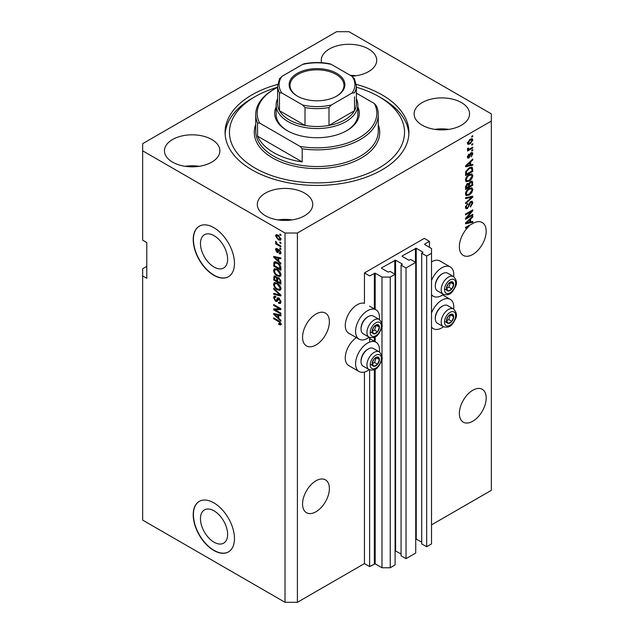 <?xml version="1.0" encoding="UTF-8"?>
<svg xmlns="http://www.w3.org/2000/svg" width="634" height="634" viewBox="0 0 634 634"><rect width="100%" height="100%" fill="white"/><g stroke="black" fill="none" stroke-linecap="round" stroke-linejoin="round"><path stroke-width="0.95" d="M429.448 241.356L424.289 238.376L364.455 272.921L369.614 275.901L375.185 273.159L381.993 277.09L390.243 277.09L395.093 274.292L390.14 271.431L388.182 272.089L381.581 268.277L381.581 267.802L395.608 260.178L402.21 263.99L401.076 265.123L406.029 267.976L415.73 262.381L410.777 259.52L408.819 260.178L402.21 256.366L402.21 255.89L416.245 248.266L422.846 252.078L421.713 253.212L426.666 256.065L431.508 253.267L431.508 248.504L424.701 244.573L424.701 244.098L429.448 241.356L429.448 247.315M424.701 244.098L424.701 244.573M421.713 253.212L421.713 543.869L426.666 546.73L431.508 543.932L431.508 253.267M426.666 546.73L426.666 256.065M415.73 538.837L421.713 542.086M402.21 255.89L402.21 256.366M401.076 265.123L401.076 555.78L406.029 558.641L415.73 553.046L415.73 262.381M406.029 558.641L406.029 267.976M395.093 550.748L401.076 553.997M381.581 267.802L381.581 268.277M146.779 266.375L142.65 268.753L142.65 520.102L285.023 602.3L297.401 602.3L364.455 563.586L369.614 566.566L375.185 563.824L381.993 567.755L390.243 567.755L395.093 564.957L395.093 274.292M390.243 567.755L390.243 277.09M381.993 567.755L381.993 358.654M381.993 356.411L381.993 326.248M381.993 324.006L381.993 277.09M369.614 566.566L369.614 369.844M369.614 342.106L369.614 337.439M364.455 563.586L364.455 372.039M369.194 337.24A16.928 9.772 -60 0 1 367.554 338.318A16.928 9.772 -60 0 1 359.09 339.158L348.771 333.207A16.928 9.772 -60 0 1 346.18 319.639A16.928 9.772 -60 0 1 357.235 304.732A16.928 9.772 -60 0 1 364.455 303.361L364.455 272.921M200.463 518.699A19.202 11.087 -120 0 0 208.848 538.02A19.202 11.087 -120 0 0 223.643 543.164A19.202 11.087 -120 0 0 227.622 534.375A19.202 11.087 -120 0 0 219.237 515.054A19.202 11.087 -120 0 0 204.441 509.91A19.202 11.087 -120 0 0 200.463 518.699M200.463 243.527A19.202 11.087 -120 0 0 208.848 262.848A19.202 11.087 -120 0 0 223.643 267.992A19.202 11.087 -120 0 0 227.622 259.203A19.202 11.087 -120 0 0 219.237 239.882A19.202 11.087 -120 0 0 204.441 234.731A19.202 11.087 -120 0 0 200.463 243.527M193.204 239.573A29.18 16.849 -120 0 0 205.939 268.935A29.18 16.849 -120 0 0 228.422 276.749A29.18 16.849 -120 0 0 234.469 263.395A29.18 16.849 -120 0 0 221.734 234.025A29.18 16.849 -120 0 0 199.25 226.211A29.18 16.849 -120 0 0 193.204 239.573M199.353 226.156A29.18 16.849 -120 0 0 193.41 239.446A29.18 16.849 -120 0 0 206.082 268.745A29.18 16.849 -120 0 0 228.525 276.693M193.204 514.745A29.18 16.849 -120 0 0 205.939 544.107A29.18 16.849 -120 0 0 228.422 551.929A29.18 16.849 -120 0 0 234.469 538.567A29.18 16.849 -120 0 0 221.734 509.205A29.18 16.849 -120 0 0 199.25 501.391A29.18 16.849 -120 0 0 193.204 514.745M199.353 501.328A29.18 16.849 -120 0 0 193.41 514.626A29.18 16.849 -120 0 0 206.082 543.917A29.18 16.849 -120 0 0 228.525 551.865M302.561 504.022A18.965 10.952 120 0 0 306.484 512.708A18.965 10.952 120 0 0 321.097 507.628A18.965 10.952 120 0 0 329.379 488.537A18.965 10.952 120 0 0 325.448 479.851A18.965 10.952 120 0 0 310.834 484.939A18.965 10.952 120 0 0 302.561 504.022M459.365 413.487A18.965 10.952 120 0 0 463.296 422.173A18.965 10.952 120 0 0 477.909 417.093A18.965 10.952 120 0 0 486.191 398.001A18.965 10.952 120 0 0 482.26 389.324A18.965 10.952 120 0 0 467.646 394.403A18.965 10.952 120 0 0 459.365 413.487M302.561 337.248A18.965 10.952 120 0 0 306.484 345.934A18.965 10.952 120 0 0 321.097 340.854A18.965 10.952 120 0 0 329.379 321.763A18.965 10.952 120 0 0 325.448 313.085A18.965 10.952 120 0 0 310.834 318.165A18.965 10.952 120 0 0 302.561 337.248M459.365 246.713A18.965 10.952 120 0 0 463.296 255.399A18.965 10.952 120 0 0 477.909 250.319A18.965 10.952 120 0 0 486.191 231.228A18.965 10.952 120 0 0 482.26 222.55A18.965 10.952 120 0 0 472.124 223.881L465.554 227.329L465.554 228.2L469.263 226.061A18.965 10.952 120 0 0 459.365 246.713M351.799 76.207A27.722 16.001 0 0 0 376.699 60.285A27.722 16.001 0 0 0 368.584 48.976A27.722 16.001 0 0 0 338.374 45.505A27.722 16.001 0 0 0 321.264 60.285A27.722 16.001 0 0 0 321.573 62.695M355.975 75.779A27.722 16.001 0 0 0 350.174 75.272M211.772 139.504A27.722 16.001 0 0 0 181.562 136.033A27.722 16.001 0 0 0 164.452 150.821A27.722 16.001 0 0 0 172.567 162.138A27.722 16.001 0 0 0 202.777 165.609A27.722 16.001 0 0 0 219.895 150.821A27.722 16.001 0 0 0 211.772 139.504M199.171 166.306A27.722 16.001 0 0 0 185.176 166.306M304.621 193.108A27.722 16.001 0 0 0 274.411 189.637A27.722 16.001 0 0 0 257.301 204.425A27.722 16.001 0 0 0 265.416 215.742A27.722 16.001 0 0 0 295.626 219.213A27.722 16.001 0 0 0 312.736 204.425A27.722 16.001 0 0 0 304.621 193.108M292.012 219.911A27.722 16.001 0 0 0 278.025 219.911M461.433 102.581A27.722 16.001 0 0 0 431.223 99.11A27.722 16.001 0 0 0 414.105 113.898A27.722 16.001 0 0 0 422.228 125.207A27.722 16.001 0 0 0 452.438 128.678A27.722 16.001 0 0 0 469.548 113.898A27.722 16.001 0 0 0 461.433 102.581M448.824 129.384A27.722 16.001 0 0 0 434.829 129.384M379.401 351.957A16.928 9.772 120 0 0 376.01 342.249A16.928 9.772 120 0 0 367.554 343.089A16.928 9.772 120 0 0 356.49 358.004A16.928 9.772 120 0 0 359.09 371.564A16.928 9.772 120 0 0 367.554 370.724A16.928 9.772 120 0 0 369.194 369.646M359.09 339.158A16.928 9.772 -60 0 1 356.49 325.599A16.928 9.772 -60 0 1 367.554 310.684A16.928 9.772 -60 0 1 376.01 309.844A16.928 9.772 -60 0 1 379.401 319.56M431.508 312.974A16.928 9.772 -60 0 1 441.827 300.207A16.928 9.772 -60 0 1 450.291 299.367A16.928 9.772 -60 0 1 453.682 309.075M443.475 326.764A16.928 9.772 -60 0 1 441.827 327.841A16.928 9.772 -60 0 1 433.363 328.681A16.928 9.772 -60 0 1 431.508 326.978M453.682 276.678A16.928 9.772 120 0 0 450.291 266.962A16.928 9.772 120 0 0 441.827 267.802A16.928 9.772 120 0 0 431.508 280.577M431.508 294.58A16.928 9.772 120 0 0 433.363 296.276A16.928 9.772 120 0 0 441.827 295.436A16.928 9.772 120 0 0 443.475 294.358M277.692 84.393A91.914 53.066 0 0 0 225.086 132.355A91.914 53.066 0 0 0 252.007 169.88A91.914 53.066 0 0 0 352.171 181.387A91.914 53.066 0 0 0 408.914 132.355A91.914 53.066 0 0 0 381.993 94.838A91.914 53.066 0 0 0 356.308 84.393M336.599 31.7L142.65 143.672L142.65 150.821L285.023 233.019L297.401 233.019L491.35 121.039L491.35 113.898L348.977 31.7L336.599 31.7M467.028 217.605L472.774 214.284L472.774 215.148L465.554 219.316L465.554 218.397L471.316 211.558L465.554 214.878L465.554 214.015L472.774 209.846L472.774 210.773L467.028 217.605L466.489 217.288M470.769 201.469L472.275 201.303L472.869 202.888L470.436 207.08L470.341 206.272L472.029 203.3L471.641 202.222L470.793 202.325L467.44 208.594L466.038 208.768L465.459 207.318L467.623 203.506L466.307 206.795L466.664 207.809L467.456 207.714L468.193 207.017L469.041 203.752L470.769 201.469M465.554 197.737L472.774 196.191L472.774 197.087L465.554 203.752L465.554 202.856L471.934 197.174L465.554 198.632L465.554 197.737M471.767 187.775L472.869 189.59L471.736 192.704L469.263 194.979L466.228 195.557L465.459 193.861C465.839 191.389 467.076 189.574 469.176 188.425L472.132 187.926M471.767 173.914L472.869 175.729L471.736 178.843L469.263 181.118L466.228 181.689L465.459 180.001C465.839 177.528 467.076 175.713 469.176 174.564L472.132 174.065M470.618 164.84L472.774 164.325L472.774 165.228L465.554 166.734L465.554 165.886L472.774 159.055L472.774 159.95L470.618 161.932L470.618 164.84L469.778 164.357M471.744 136.255L472.774 135.66L472.774 136.524L471.744 137.126L471.744 136.255M297.401 602.3L297.401 233.019M431.508 524.873L491.35 490.328L491.35 121.039M450.291 266.962L439.972 261.01A16.928 9.772 120 0 0 431.508 261.842M356.427 337.629A16.928 9.772 120 0 0 346.029 352.559A16.928 9.772 120 0 0 348.771 365.604L359.09 371.564M470.095 139.266L472.338 138.791L472.869 139.995L470.151 143.894L467.963 144.33L467.432 143.133L470.095 139.266M471.744 144.267L472.774 143.672L472.774 144.544L471.744 145.138L471.744 144.267M470.056 148.713L472.774 147.143L472.774 148.007L467.527 151.043L467.527 150.171L468.36 149.687L467.432 149.204L467.71 148.221L468.463 148.118L468.986 149.18L470.056 148.713M467.432 149.148L468.36 149.687L467.432 149.204M467.654 148.348L468.986 149.18M471.744 150.226L472.774 149.632L472.774 150.496L471.744 151.09L471.744 150.226M471.181 152.723L472.393 152.556L472.869 153.793L471.181 156.836L472.124 154.165L471.308 153.515L468.93 158.024L467.876 158.159L467.432 156.97L468.93 154.125L468.185 156.503L468.827 157.224L471.181 152.723M472.124 154.165L470.626 153.119M467.393 156.669L468.827 157.224M469.128 167.875L472.171 167.233L472.774 171.402L465.554 175.57L465.689 171.814L469.128 167.875M470.658 181.395L472.275 181.142L472.774 185.263L465.554 189.431L465.554 186.84L467.369 183.511L468.883 183.567L470.658 181.395M470.618 221.916L472.774 221.393L472.774 222.296L465.554 223.802L465.554 222.962L472.774 216.123L472.774 217.026L470.618 218.999L470.618 221.916L469.778 221.424M142.65 150.821L142.65 240.167L146.779 242.545L146.779 278.286L142.65 275.901M285.023 602.3L285.023 233.019M275.14 309.836L280.894 313.156L280.894 314.02L273.674 309.852L273.674 308.932L279.428 308.734L273.674 305.414L273.674 304.542L280.894 308.71L280.894 309.638L275.14 309.836L276.178 309.241L280.894 309.083M279.554 298.527L276.868 301.459L275.552 301.301L273.579 297.742L274.173 296.221L275.735 296.419L275.83 297.346L274.784 297.211L274.419 298.194L275.576 300.445L276.305 300.595L277.161 298.313L278.881 298.028L280.989 301.863L280.339 303.488L278.548 303.242L278.453 302.323L279.657 302.473L280.141 301.301L278.905 298.907L278.16 298.804L279.19 298.21M278.144 297.742L277.573 297.845M273.674 288.264L280.894 295.064L280.894 295.959L273.674 294.279L273.674 293.391L280.046 295.072L273.674 289.167L273.674 288.264M280.989 288.573L279.856 290.372L277.375 289.793C275.227 288.652 273.959 286.814 273.579 284.286L274.34 282.613L277.288 283.136L279.879 285.482L280.989 288.573M280.989 274.712L279.856 276.511L277.375 275.933C275.227 274.791 273.959 272.953 273.579 270.425L274.34 268.745L277.288 269.276L279.879 271.621L280.989 274.712M279.863 242.061L280.894 242.656L280.894 243.519L279.863 242.925L279.863 242.061M278.215 235.151L280.989 239.081L280.45 240.278L278.271 239.842L275.544 235.943L276.083 234.746L278.215 235.151M280.989 323.974L280.474 324.98L278.738 324.473L278.643 323.554L280.141 323.443L279.594 322.262L273.674 318.728L273.674 317.864L278.572 320.693L280.989 323.974M280.973 323.308L279.943 323.911L280.83 323.047M278.738 261.224L280.894 263.197L280.894 264.101L273.674 257.261L273.674 256.421L280.894 257.927L280.894 258.823L278.738 258.307L278.738 261.224M279.293 249.741L280.989 252.768L280.537 253.949L279.301 253.862L279.206 252.942L280.236 252.277L279.42 250.684L278.944 250.604L278.001 252.57L277.042 252.451L275.544 249.669L276.012 248.449L277.05 248.56L277.145 249.479L276.297 250.065L276.939 251.524L278.231 249.558L279.293 249.741M279.206 252.942L280.886 251.904M277.145 249.479L276.297 250.065M276.939 251.524L278.405 250.906L278.889 249.558M279.863 247.91L280.894 248.504L280.894 249.368L279.863 248.774L279.863 247.91M278.168 244.439L280.894 246.008L280.894 246.88L275.639 243.844L275.639 242.981L276.479 243.464L275.544 241.903L275.83 241.245L277.098 243.67L278.168 244.439M279.863 234.049L280.894 234.643L280.894 235.507L279.863 234.913L279.863 234.049M274.704 263.158L274.839 261.905L273.801 262.5C274.562 261.493 275.703 261.509 277.24 262.531C279.38 263.617 280.6 265.377 280.894 267.81L280.894 270.266L273.674 266.098L274.276 261.913M277.811 277.47L277.003 277.938L278.77 277.819L280.894 281.567L280.894 284.135L273.674 279.959L274.142 275.988L275.489 276.139L277.003 277.938L277.312 277.573M278.738 318.292L280.894 320.265L280.894 321.169L273.674 314.337L273.674 313.489L280.894 314.995L280.894 315.898L278.738 315.375L278.738 318.292M281.512 324.386L279.768 323.879M279.634 323.95L278.738 324.473M280.18 321.929L279.594 322.262M274.419 318.3L273.674 318.728M274.998 256.944L273.674 257.261M280.894 257.983L279.768 257.713L278.738 258.307M278.92 258.197L278.92 257.515L277.89 258.109L274.427 257.277L277.89 260.447L277.89 258.109M278.738 259.964L277.89 260.447M275.314 256.762L274.427 257.277M280.902 253.441L279.301 253.862M280.331 253.267L280.283 252.823M280.03 250.335L279.42 250.684M279.8 250.113L278.944 250.604M278.397 252.007L277.042 252.451M278.072 251.857L277.526 251.436M276.59 249.392L275.544 249.669M276.582 249.075L276.654 248.417M277.969 250.929L278.405 250.906L277.969 250.929M280.608 248.338L279.863 248.774M276.392 243.416L275.639 243.844M276.139 241.562L275.544 241.903M280.608 234.477L279.863 234.913M280.854 239.818L279.634 239.422M279.103 239.359L278.271 239.842M276.598 235.705L275.544 235.943M276.582 235.341L276.717 234.604M277.938 235L276.297 236.395L278.263 238.97L280.236 238.622L278.263 236.046L276.297 236.395M280.878 238.257L279.903 239.343L280.965 238.725M278.968 235.642L278.263 236.046M280.608 242.489L279.863 242.925M280.894 269.078L280.331 268.753M274.514 265.614L273.674 266.098M276.511 262.151L274.657 263.158L274.514 265.717L280.046 268.919L279 264.743L277.232 263.387L274.657 263.158M280.894 268.428L280.046 268.919M277.954 262.975L277.232 263.387M279.562 264.41L279 264.743M280.83 266.977L280.046 267.429M280.886 275.917L278.405 275.33M278.199 275.457L277.375 275.933M274.617 270.06L273.579 270.425M274.609 269.83L274.934 268.57M276.67 268.951L274.99 269.672L275.632 269.545L274.419 270.908C274.736 272.85 275.719 274.237 277.391 275.069L279.57 275.465L280.141 274.229L277.264 270.124L275.632 269.545L276.67 268.951M279.57 275.465L280.981 274.49M277.977 269.712L277.264 270.124M280.886 273.801L280.141 274.229M280.894 282.938L280.331 282.613M277.518 280.989L276.955 280.664M274.514 279.475L273.674 279.959M274.704 277.01L274.807 275.877M278.936 277.922L277.843 278.548L277.518 281.314L280.046 282.78L279.959 280.165L278.778 278.691L277.843 278.548M277.708 278.706L277.581 277.605M274.514 279.586L276.67 280.83L276.606 278.405L275.608 277.074L274.791 276.939L274.514 279.586M277.518 280.339L276.67 280.83M276.218 276.717L275.608 277.074M277.637 277.811L276.606 278.405M280.894 282.288L280.046 282.78M279.451 278.302L278.778 278.691M280.577 279.808L279.959 280.165M280.814 280.616L280.046 281.06M280.886 289.778L278.405 289.191M278.199 289.318L277.375 289.793M274.617 283.921L273.579 284.286M274.609 283.691L274.934 282.431M276.67 282.812L274.99 283.541L275.632 283.406L274.419 284.769C274.736 286.719 275.719 288.105 277.391 288.93L279.57 289.326L280.141 288.09L277.264 283.984L275.632 283.406L276.67 282.812M279.57 289.326L280.981 288.351M277.977 283.572L277.264 283.984M280.886 287.662L280.141 288.09M280.894 295.119L280.228 294.969M275.782 293.938L274.704 293.685L273.674 294.279M280.577 294.762L280.046 295.072M274.26 288.827L273.674 289.167M280.759 303.036L279.578 302.648L278.548 303.242M279.657 302.473L280.981 301.586M280.886 300.873L280.141 301.301M277.272 300.968L275.552 301.301M274.617 297.362L273.579 297.742M274.609 297.14L274.791 296.102M278.191 297.718L277.335 300.001L276.305 300.595M275.425 309.669L274.704 309.257L273.674 309.852M280.18 308.298L279.428 308.734M274.419 304.978L273.674 305.414M274.998 314.012L273.674 314.337M280.894 315.05L279.768 314.781L278.738 315.375M278.92 315.272L278.92 314.583L277.89 315.177L274.427 314.345L277.89 317.523L277.89 315.177M278.738 317.032L277.89 317.523M275.314 313.83L274.427 314.345M472.029 136.096L472.774 136.524M471.712 138.656L472.869 139.995M471.839 139.401L470.491 139.052M469.319 143.411L470.151 143.894M468.78 143.482L467.567 143.878M467.448 142.785L468.494 143.387L468.185 142.721L470.151 143.03L472.124 140.407L471.799 139.742M467.535 142.349L468.185 142.721L470.151 140.106L469.437 139.694M472.124 140.407L470.151 140.106M472.029 144.108L472.774 144.544M472.029 147.571L472.774 148.007M468.653 149.196L468.082 149.529M472.029 150.068L472.774 150.496M471.744 152.485L472.869 153.793M470.198 153.626L470.832 153.983M468.264 157.169L467.9 157.43L468.93 158.024M467.9 157.43L467.504 157.604M468.399 154.577L469.025 154.934M467.535 156.13L468.185 156.503M471.744 164.571L472.774 165.228M471.744 164.626L469.778 165.038L469.778 162.7L466.307 165.878L469.778 165.046M468.978 165.205L467.353 165.545M466.164 165.791L465.554 165.918M472.187 159.609L472.774 159.95M470.071 161.615L470.618 161.932M469.588 162.074L469.588 162.589M465.847 165.609L466.307 165.878M469.247 162.391L469.778 162.7M471.53 167.075L471.744 168.343L472.774 168.937M471.934 170.911L472.774 171.402M466.117 174.049L465.554 174.374M469.881 167.479L471.498 168.145L469.937 167.455M466.402 174.215L471.934 171.022L471.934 169.532L470.88 168.058L469.12 168.747L466.545 171.489L466.402 174.215L465.554 173.724M465.602 172.29L466.402 172.749M465.927 171.132L466.545 171.489M468.399 168.335L469.12 168.747M471.197 178.526L471.736 178.843M468.463 180.658L469.263 181.118M467.48 180.912L465.792 181.284M471.53 173.867L471.839 175.135L472.869 175.729M465.57 179.081L466.87 180.769L469.271 180.246L472.029 176.22L471.458 174.984L469.794 174.239M465.467 179.802L466.87 180.769M466.949 176.418L467.52 176.743L466.307 179.509M468.439 175.032L469.152 175.444L467.52 176.743M471.458 174.984L469.152 175.444M471.617 181.039L471.744 182.204M471.934 184.771L472.774 185.263M469.12 186.182L468.558 186.507M466.117 187.91L465.554 188.235M468.439 183.305L468.368 184.264M466.402 188.076L468.558 186.832L468.486 184.486L467.488 184.304L466.402 188.076L465.554 187.585M466.814 183.915L468.486 184.486M468.558 185.857L469.398 186.341L471.934 184.882L471.839 182.378L470.571 181.49M469.992 181.871L470.666 182.259L469.398 184.748L469.398 186.341M471.839 182.378L470.666 182.259M471.197 192.387L471.736 192.704M468.463 194.519L469.263 194.979M467.48 194.773L465.792 195.153M471.53 187.727L471.839 188.995L472.869 189.59M465.57 192.942L466.87 194.63L469.271 194.107L472.029 190.089L471.458 188.845L469.794 188.1M465.467 193.663L466.87 194.63M466.949 190.279L467.52 190.604L466.307 193.37M468.439 188.892L469.152 189.304L467.52 190.604M471.458 188.845L469.152 189.304M471.744 196.413L472.774 197.087M465.554 197.808L470.904 196.58L471.934 197.174M471.648 201.168L471.839 202.286L472.869 202.888M471.641 202.222L470.563 201.604M470.135 201.945L470.793 202.325M466.679 207.825L467.44 208.594M466.41 208L465.625 208.293M467.036 203.926L467.71 204.322M465.562 206.367L466.307 206.795M465.467 207.072L466.664 207.809M472.029 214.72L472.774 215.148M466.751 217.438L465.998 217.874M470.563 211.122L471.316 211.558M471.973 210.306L472.774 210.773M471.316 210.686L470.824 211.273M471.744 221.638L472.774 222.296M471.744 221.702L469.778 222.114L469.778 219.768L466.307 222.946L469.778 222.114M468.978 222.28L467.353 222.621M466.164 222.867L465.554 222.994M472.187 216.685L472.774 217.026M470.071 218.682L470.618 218.999M469.588 219.142L469.588 219.665M465.847 222.685L466.307 222.946M469.247 219.467L469.778 219.768M468.51 225.625L469.263 226.061M446.954 318.506A5.104 2.948 120 0 0 446.471 320.867A5.104 2.948 120 0 0 448.278 323.443A5.104 2.948 120 0 0 451.884 321.359A5.104 2.948 120 0 0 453.69 316.699A5.104 2.948 120 0 0 451.884 314.131A5.104 2.948 120 0 0 448.278 316.215A5.104 2.948 120 0 0 446.954 318.506M447.232 318.466L446.471 320.867L448.278 323.443L451.884 321.359L453.69 316.699L451.884 314.131L448.278 316.215L447.232 318.466M435.304 318.593L435.304 317.785A9.217 5.326 -60 0 1 436.184 313.521A9.217 5.326 -60 0 1 441.827 306.491L442.532 306.087A10.215 5.896 120 0 0 436.279 313.87A10.215 5.896 120 0 0 435.304 318.593A10.215 5.896 120 0 0 437.42 323.269L443.325 326.676A10.215 5.896 -60 0 1 442.175 317.277A10.215 5.896 -60 0 1 453.54 308.988L447.636 305.58A10.215 5.896 120 0 0 442.532 306.087M446.487 320.899L448.793 319.568L450.505 314.789M445.179 321.652L448.278 323.443M448.793 319.568L451.884 321.359M450.6 314.916L453.69 316.699M372.673 361.388A5.104 2.948 120 0 0 372.19 363.757A5.104 2.948 120 0 0 373.997 366.325A5.104 2.948 120 0 0 377.61 364.241A5.104 2.948 120 0 0 379.417 359.589A5.104 2.948 120 0 0 377.61 357.013A5.104 2.948 120 0 0 373.997 359.106A5.104 2.948 120 0 0 372.673 361.388M372.958 361.348L372.19 363.757L373.997 366.325L377.61 364.241L379.417 359.589L377.61 357.013L373.997 359.106L372.958 361.348M361.031 361.483L361.031 360.667A9.217 5.326 -60 0 1 361.903 356.403A9.217 5.326 -60 0 1 367.554 349.374L368.251 348.969A10.215 5.896 120 0 0 361.998 356.752A10.215 5.896 120 0 0 361.031 361.483A10.215 5.896 120 0 0 363.147 366.159L369.043 369.559A10.215 5.896 -60 0 1 367.902 360.16A10.215 5.896 -60 0 1 379.259 351.87L373.355 348.462A10.215 5.896 120 0 0 368.251 348.969M372.206 363.781L374.512 362.45L376.231 357.671M370.906 364.534L373.997 366.325M374.512 362.45L377.61 364.241M376.319 357.798L379.417 359.589M372.673 328.991A5.104 2.948 120 0 0 372.19 331.352A5.104 2.948 120 0 0 373.997 333.92A5.104 2.948 120 0 0 377.61 331.836A5.104 2.948 120 0 0 379.417 327.184A5.104 2.948 120 0 0 377.61 324.616A5.104 2.948 120 0 0 373.997 326.7A5.104 2.948 120 0 0 372.673 328.991M372.958 328.951L372.19 331.352L373.997 333.92L377.61 331.836L379.417 327.184L377.61 324.616L373.997 326.7L372.958 328.951M361.031 329.078L361.031 328.269A9.217 5.326 -60 0 1 361.903 323.998A9.217 5.326 -60 0 1 367.554 316.976L368.251 316.572A10.215 5.896 120 0 0 361.998 324.346A10.215 5.896 120 0 0 361.031 329.078A10.215 5.896 120 0 0 363.147 333.753L369.043 337.161A10.215 5.896 -60 0 1 367.902 327.754A10.215 5.896 -60 0 1 379.259 319.473L373.355 316.065A10.215 5.896 120 0 0 368.251 316.572M372.206 331.384L374.512 330.052L376.231 325.266M370.906 332.137L373.997 333.92M374.512 330.052L377.61 331.836M376.319 325.401L379.417 327.184M446.954 286.108A5.104 2.948 120 0 0 446.471 288.47A5.104 2.948 120 0 0 448.278 291.038A5.104 2.948 120 0 0 451.884 288.953A5.104 2.948 120 0 0 453.69 284.301A5.104 2.948 120 0 0 451.884 281.734A5.104 2.948 120 0 0 448.278 283.818A5.104 2.948 120 0 0 446.954 286.108M447.232 286.061L446.471 288.47L448.278 291.038L451.884 288.953L453.69 284.301L451.884 281.734L448.278 283.818L447.232 286.061M435.304 286.196L435.304 285.387A9.217 5.326 -60 0 1 436.184 281.116A9.217 5.326 -60 0 1 441.827 274.094L442.532 273.69A10.215 5.896 120 0 0 436.279 281.464A10.215 5.896 120 0 0 435.304 286.196A10.215 5.896 120 0 0 437.42 290.871L443.325 294.279A10.215 5.896 -60 0 1 442.175 284.872A10.215 5.896 -60 0 1 453.54 276.59L447.636 273.183A10.215 5.896 120 0 0 442.532 273.69M446.487 288.494L448.793 287.162L450.505 282.384M445.179 289.255L448.278 291.038M448.793 287.162L451.884 288.953M450.6 282.51L453.69 284.301M357.853 106.94A42.312 24.425 180 0 1 346.917 130.572A42.312 24.425 180 0 1 287.083 130.572L287.083 130.572A42.312 24.425 180 0 1 276.147 106.94M356.395 98.714A40.853 23.585 180 0 1 357.853 104.959A40.853 23.585 180 0 1 332.636 126.752A40.853 23.585 180 0 1 288.113 121.633A40.853 23.585 180 0 1 276.147 104.959L276.147 114.492A40.853 23.585 0 0 0 287.606 130.866M277.605 87.223A87.54 50.538 0 0 0 255.098 96.622A87.54 50.538 0 0 0 255.098 168.097A87.54 50.538 0 0 0 378.894 168.097A87.54 50.538 0 0 0 378.902 96.622L381.993 98.405A91.914 53.066 180 0 1 381.993 98.413A91.914 53.066 180 0 1 408.859 134.146M273.674 152.612A61.276 35.377 0 0 0 302.18 161.924L257.547 136.151A61.276 35.377 0 0 0 273.674 152.612M302.18 148.816L300.104 146.43A59.818 34.537 0 0 0 359.296 137.721A59.818 34.537 0 0 0 374.385 103.54L376.453 105.933A61.276 35.377 180 0 1 378.276 114.492A61.276 35.377 180 0 1 302.18 148.816L302.18 161.924M257.547 136.151L257.547 123.044A61.276 35.377 180 0 1 255.724 114.492A61.276 35.377 180 0 1 273.674 89.473L274.704 88.879A59.818 34.537 0 0 0 259.615 123.051L257.547 123.044M374.385 103.54L356.395 93.158M277.605 87.31A59.818 34.537 0 0 0 274.704 88.879M300.104 146.43L259.615 123.051M225.141 134.146A91.914 53.066 180 0 1 252.007 98.413L255.098 96.622M381.993 98.413L378.902 96.622A87.54 50.538 0 0 0 356.395 87.223M346.394 130.866A40.853 23.585 0 0 0 357.853 114.492L357.853 104.959M297.298 96.083L297.298 96.083A27.864 16.088 180 0 1 297.298 73.33A27.864 16.088 180 0 1 336.702 73.33A27.864 16.088 180 0 1 336.702 96.083A27.864 16.088 180 0 1 297.298 96.083M336.392 96.265A26.993 15.581 0 0 0 343.993 85.424A26.993 15.581 0 0 0 336.083 74.408A26.993 15.581 0 0 0 306.674 71.024A26.993 15.581 0 0 0 290.007 85.424A26.993 15.581 0 0 0 297.608 96.265M281.924 93.047L279.483 92.826A39.395 22.745 180 0 1 277.605 85.899L277.605 103.77A39.395 22.745 0 0 0 279.483 110.696A39.395 22.745 0 0 0 289.144 119.85A39.395 22.745 0 0 0 305.002 125.429A39.395 22.745 0 0 0 328.998 125.429A39.395 22.745 0 0 0 354.517 110.696A39.395 22.745 0 0 0 356.395 103.77L356.395 85.899A39.395 22.745 180 0 1 354.517 92.826L352.076 93.047A37.929 21.897 0 0 0 352.076 76.373L331.439 64.454A37.929 21.897 0 0 0 302.561 64.454L281.924 76.373A37.929 21.897 0 0 0 281.924 93.047L302.561 104.959A37.929 21.897 0 0 0 331.439 104.959L352.076 93.047M279.483 92.826L279.483 110.696L305.002 125.429L305.002 107.558L302.561 104.959M276.147 104.959A40.853 23.585 180 0 1 277.605 98.714M331.439 104.959L328.998 107.558L328.998 125.429L354.517 110.696L354.517 96.844M302.561 64.454L304.074 63.82C312.689 62.116 321.311 62.116 329.926 63.82L331.439 64.454M352.076 76.373L354.517 78.973M279.483 78.973L281.924 76.373M422.846 252.554L422.846 252.078M416.245 538.924L416.245 248.266M415.421 262.199L415.421 248.266M402.21 264.465L402.21 263.99M395.608 550.843L395.608 260.178M394.784 274.118L394.784 260.178M375.185 563.824L375.185 369.25M375.185 341.774L375.185 336.844M375.185 309.368L375.185 273.159M374.361 563.824L374.361 369.654M374.361 341.298L374.361 337.256M374.361 308.893L374.361 273.159M279.34 321.184L278.627 321.596M276.892 257.087L275.909 257.658M278.706 250.113L277.676 250.707M274.649 263.189L273.674 263.752M274.704 276.781L273.674 277.375M277.668 278.722L276.67 279.301M279.467 293.724L278.912 294.049M277.819 298.955L276.789 299.549M276.892 314.163L275.909 314.733M469.81 154.545L470.539 154.973M467.282 164.254L467.789 164.547M471.744 182.101L472.774 182.695M465.594 186.19L466.402 186.658M468.368 184.153L469.398 184.748M469.762 196.865L470.793 197.467M468.788 204.83L469.422 205.194M467.282 221.321L467.789 221.615M445.258 318.355A7.877 4.549 120 0 0 447.295 325.963A7.877 4.549 120 0 0 454.903 319.219A7.877 4.549 120 0 0 452.866 311.611A7.877 4.549 120 0 0 445.258 318.355M370.977 361.237A7.877 4.549 120 0 0 373.022 368.853A7.877 4.549 120 0 0 380.63 362.101A7.877 4.549 120 0 0 378.585 354.493A7.877 4.549 120 0 0 370.977 361.237M370.977 328.84A7.877 4.549 120 0 0 373.022 336.448A7.877 4.549 120 0 0 380.63 329.696A7.877 4.549 120 0 0 378.585 322.088A7.877 4.549 120 0 0 370.977 328.84M445.258 285.95A7.877 4.549 120 0 0 447.295 293.566A7.877 4.549 120 0 0 454.903 286.814A7.877 4.549 120 0 0 452.866 279.206A7.877 4.549 120 0 0 445.258 285.95M255.724 114.492L255.724 131.167A61.276 35.377 0 0 0 273.674 156.186A61.276 35.377 0 0 0 340.45 163.849A61.276 35.377 0 0 0 378.276 131.167L378.276 114.492M378.276 124.589A62.734 36.217 180 0 1 347.115 164.135A62.734 36.217 180 0 1 272.636 157.969A62.734 36.217 180 0 1 255.724 124.589M328.998 107.558A39.395 22.745 180 0 1 305.002 107.558M369.614 338.556L376.01 342.249M442.635 294.945L450.291 299.367M431.508 295.206L433.363 296.276M431.508 327.604L433.363 328.681M369.614 306.151L376.01 309.844M279.959 253.014L280.989 252.419M276.527 249.424L277.557 248.829M277.296 251.571L278.326 250.977M274.791 276.939L275.822 276.345M274.784 297.211L275.822 296.609M468.574 149.164L467.543 148.562M471.862 153.452L470.832 152.849M468.249 184.161L467.218 183.567M443.325 326.676C450.861 328.769 452.739 323.594 455.434 319.108C457.296 315.645 456.67 312.277 453.54 308.988M369.043 369.559C376.588 371.651 378.466 366.476 381.153 361.99C383.023 358.535 382.389 355.159 379.259 351.87M369.043 337.161C376.588 339.253 378.466 334.078 381.153 329.593C383.023 326.13 382.389 322.754 379.259 319.473M443.325 294.279C450.861 296.363 452.739 291.188 455.434 286.711C457.296 283.247 456.67 279.871 453.54 276.59M279.673 78.386L277.605 85.899M354.327 78.386L356.395 85.899"/></g></svg>
